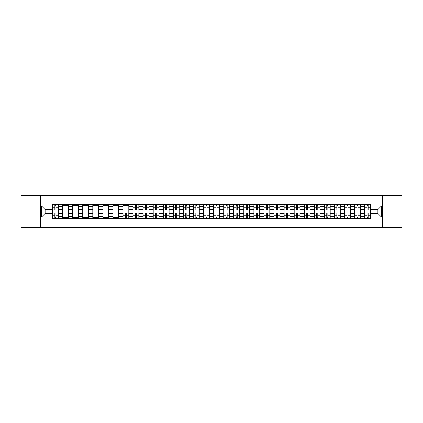 <?xml version="1.0" encoding="UTF-8"?>
<svg xmlns="http://www.w3.org/2000/svg" width="423" height="423" viewBox="0 0 423 423"><rect width="100%" height="100%" fill="white"/><g stroke="black" fill="none" stroke-linecap="round" stroke-linejoin="round"><path stroke-width="0.63" d="M382.614 227.637L401.85 227.637L401.85 195.363L21.15 195.363L21.15 227.637L382.614 227.637L382.614 195.363M62.588 218.437L62.588 206.53L58.332 206.53L58.332 218.437M58.332 206.53L58.332 204.563M62.588 206.53L62.588 204.563M68.399 204.563L68.399 218.437M72.661 218.437L72.661 204.563M78.467 204.563L78.467 218.437M82.728 218.437L82.728 204.563M88.539 204.563L88.539 218.437M92.796 218.437L92.796 204.563M98.607 204.563L98.607 218.437M102.868 218.437L102.868 204.563M108.674 204.563L108.674 218.437M112.936 218.437L112.936 204.563M118.747 204.563L118.747 218.437M123.003 218.437L123.003 204.563M128.814 204.563L128.814 218.437M133.076 218.437L133.076 204.563M138.887 204.563L138.887 218.437M143.143 218.437L143.143 204.563M148.954 204.563L148.954 218.437M153.216 218.437L153.216 204.563M159.022 204.563L159.022 218.437M163.283 218.437L163.283 204.563M169.094 204.563L169.094 218.437M173.351 218.437L173.351 204.563M179.162 204.563L179.162 218.437M183.423 218.437L183.423 204.563M189.229 204.563L189.229 218.437M193.491 218.437L193.491 204.563M199.302 204.563L199.302 218.437M203.558 218.437L203.558 204.563M209.369 204.563L209.369 218.437M213.631 218.437L213.631 204.563M219.442 204.563L219.442 218.437M223.698 218.437L223.698 204.563M229.509 204.563L229.509 218.437M233.771 218.437L233.771 204.563M239.577 204.563L239.577 218.437M243.838 218.437L243.838 204.563M249.649 204.563L249.649 218.437M253.906 218.437L253.906 204.563M259.717 204.563L259.717 218.437M263.978 218.437L263.978 204.563M269.784 204.563L269.784 218.437M274.046 218.437L274.046 204.563M279.857 204.563L279.857 218.437M284.113 218.437L284.113 204.563M289.924 204.563L289.924 218.437M294.186 218.437L294.186 204.563M299.997 204.563L299.997 218.437M304.253 218.437L304.253 204.563M310.064 204.563L310.064 218.437M314.326 218.437L314.326 204.563M320.132 204.563L320.132 218.437M324.393 218.437L324.393 204.563M330.204 204.563L330.204 218.437M334.461 218.437L334.461 204.563M340.272 204.563L340.272 218.437M344.534 218.437L344.534 204.563M350.339 204.563L350.339 218.437M354.601 218.437L354.601 204.563M360.412 204.563L360.412 218.437M364.668 218.437L364.668 204.563M364.668 213.499L360.412 213.499M354.601 213.499L350.339 213.499M344.534 213.499L340.272 213.499M334.461 213.499L330.204 213.499M324.393 213.499L320.132 213.499M314.326 213.499L310.064 213.499M304.253 213.499L299.997 213.499M294.186 213.499L289.924 213.499M284.113 213.499L279.857 213.499M274.046 213.499L269.784 213.499M263.978 213.499L259.717 213.499M253.906 213.499L249.649 213.499M243.838 213.499L239.577 213.499M233.771 213.499L229.509 213.499M223.698 213.499L219.442 213.499M213.631 213.499L209.369 213.499M203.558 213.499L199.302 213.499M193.491 213.499L189.229 213.499M183.423 213.499L179.162 213.499M173.351 213.499L169.094 213.499M163.283 213.499L159.022 213.499M153.216 213.499L148.954 213.499M143.143 213.499L138.887 213.499M133.076 213.499L128.814 213.499M123.003 213.499L118.747 213.499M112.936 213.499L108.674 213.499M102.868 213.499L98.607 213.499M92.796 213.499L88.539 213.499M82.728 213.499L78.467 213.499M72.661 213.499L68.399 213.499M62.588 213.499L58.332 213.499M364.668 209.501L360.412 209.501M354.601 209.501L350.339 209.501M344.534 209.501L340.272 209.501M334.461 209.501L330.204 209.501M324.393 209.501L320.132 209.501M314.326 209.501L310.064 209.501M304.253 209.501L299.997 209.501M294.186 209.501L289.924 209.501M284.113 209.501L279.857 209.501M274.046 209.501L269.784 209.501M263.978 209.501L259.717 209.501M253.906 209.501L249.649 209.501M243.838 209.501L239.577 209.501M233.771 209.501L229.509 209.501M223.698 209.501L219.442 209.501M213.631 209.501L209.369 209.501M203.558 209.501L199.302 209.501M193.491 209.501L189.229 209.501M183.423 209.501L179.162 209.501M173.351 209.501L169.094 209.501M163.283 209.501L159.022 209.501M153.216 209.501L148.954 209.501M143.143 209.501L138.887 209.501M133.076 209.501L128.814 209.501M123.003 209.501L118.747 209.501M112.936 209.501L108.674 209.501M102.868 209.501L98.607 209.501M92.796 209.501L88.539 209.501M82.728 209.501L78.467 209.501M72.661 209.501L68.399 209.501M62.588 209.501L58.332 209.501M45.097 213.499L52.521 213.499L52.521 209.501L45.097 209.501L45.097 213.499L41.676 216.92L41.676 206.08L52.521 206.08L52.521 209.501M370.479 209.501L370.479 213.499L377.903 213.499L377.903 209.501L370.479 209.501L370.479 204.563L52.521 204.563L52.521 206.08M370.479 206.08L381.324 206.08L381.324 216.92L370.479 216.92L370.479 213.499M52.521 213.499L52.521 218.437L370.479 218.437L370.479 216.92M52.521 216.92L41.676 216.92M40.386 227.637L40.386 195.363M55.973 217.47L54.874 217.47M54.874 205.53L55.973 205.53M68.399 217.47L62.588 217.47M62.588 205.53L68.399 205.53M78.467 217.47L72.661 217.47M72.661 205.53L78.467 205.53M88.539 217.47L82.728 217.47M82.728 205.53L88.539 205.53M98.607 217.47L92.796 217.47M92.796 205.53L98.607 205.53M108.674 217.47L102.868 217.47M102.868 205.53L108.674 205.53M118.747 217.47L112.936 217.47M112.936 205.53L118.747 205.53M126.461 217.47L125.361 217.47M123.003 205.53L128.814 205.53M136.529 217.47L135.429 217.47M135.429 205.53L136.529 205.53M146.596 217.47L145.501 217.47M145.501 205.53L146.596 205.53M156.669 217.47L155.569 217.47M155.569 205.53L156.669 205.53M166.736 217.47L165.642 217.47M165.642 205.53L166.736 205.53M176.803 217.47L175.709 217.47M175.709 205.53L176.803 205.53M186.876 217.47L185.776 217.47M185.776 205.53L186.876 205.53M196.944 217.47L195.849 217.47M195.849 205.53L196.944 205.53M207.016 217.47L205.916 217.47M205.916 205.53L207.016 205.53M217.084 217.47L215.984 217.47M215.984 205.53L217.084 205.53M227.151 217.47L226.056 217.47M226.056 205.53L227.151 205.53M237.224 217.47L236.124 217.47M236.124 205.53L237.224 205.53M247.291 217.47L246.197 217.47M246.197 205.53L247.291 205.53M257.358 217.47L256.264 217.47M256.264 205.53L257.358 205.53M267.431 217.47L266.331 217.47M266.331 205.53L267.431 205.53M277.499 217.47L276.404 217.47M276.404 205.53L277.499 205.53M287.571 217.47L286.471 217.47M286.471 205.53L287.571 205.53M297.639 217.47L296.539 217.47M296.539 205.53L297.639 205.53M307.706 217.47L306.612 217.47M306.612 205.53L307.706 205.53M317.779 217.47L316.679 217.47M316.679 205.53L317.779 205.53M327.846 217.47L326.752 217.47M326.752 205.53L327.846 205.53M337.914 217.47L336.819 217.47M336.819 205.53L337.914 205.53M347.986 217.47L346.886 217.47M346.886 205.53L347.986 205.53M358.054 217.47L356.959 217.47M356.959 205.53L358.054 205.53M368.126 217.47L367.027 217.47M367.027 205.53L368.126 205.53M41.676 206.08L45.097 209.501M377.903 213.499L381.324 216.92M377.903 209.501L381.324 206.08M55.973 210.115L55.973 204.626L58.295 204.626L58.295 210.115L55.973 210.115M54.874 205.467L55.973 205.467M54.874 204.626L52.552 204.626L52.552 210.115L54.874 210.115L54.874 204.626L55.973 204.626M54.874 212.885L54.874 218.374L52.552 218.374L52.552 212.885L54.874 212.885M55.973 217.533L54.874 217.533M55.973 218.374L58.295 218.374L58.295 212.885L55.973 212.885L55.973 218.374L54.874 218.374M136.529 210.115L136.529 204.626L138.85 204.626L138.85 210.115L136.529 210.115M135.429 205.467L136.529 205.467M135.429 204.626L133.108 204.626L133.108 210.115L135.429 210.115L135.429 204.626L136.529 204.626M146.596 210.115L146.596 204.626L148.922 204.626L148.922 210.115L146.596 210.115M145.501 205.467L146.596 205.467M145.501 204.626L143.175 204.626L143.175 210.115L145.501 210.115L145.501 204.626L146.596 204.626M156.669 210.115L156.669 204.626L158.99 204.626L158.99 210.115L156.669 210.115M155.569 205.467L156.669 205.467M155.569 204.626L153.248 204.626L153.248 210.115L155.569 210.115L155.569 204.626L156.669 204.626M166.736 210.115L166.736 204.626L169.063 204.626L169.063 210.115L166.736 210.115M165.642 205.467L166.736 205.467M165.642 204.626L163.315 204.626L163.315 210.115L165.642 210.115L165.642 204.626L166.736 204.626M176.803 210.115L176.803 204.626L179.13 204.626L179.13 210.115L176.803 210.115M175.709 205.467L176.803 205.467M175.709 204.626L173.382 204.626L173.382 210.115L175.709 210.115L175.709 204.626L176.803 204.626M186.876 210.115L186.876 204.626L189.197 204.626L189.197 210.115L186.876 210.115M185.776 205.467L186.876 205.467M185.776 204.626L183.455 204.626L183.455 210.115L185.776 210.115L185.776 204.626L186.876 204.626M196.944 210.115L196.944 204.626L199.27 204.626L199.27 210.115L196.944 210.115M195.849 205.467L196.944 205.467M195.849 204.626L193.523 204.626L193.523 210.115L195.849 210.115L195.849 204.626L196.944 204.626M207.016 210.115L207.016 204.626L209.337 204.626L209.337 210.115L207.016 210.115M205.916 205.467L207.016 205.467M205.916 204.626L203.595 204.626L203.595 210.115L205.916 210.115L205.916 204.626L207.016 204.626M217.084 210.115L217.084 204.626L219.405 204.626L219.405 210.115L217.084 210.115M215.984 205.467L217.084 205.467M215.984 204.626L213.663 204.626L213.663 210.115L215.984 210.115L215.984 204.626L217.084 204.626M227.151 210.115L227.151 204.626L229.478 204.626L229.478 210.115L227.151 210.115M226.056 205.467L227.151 205.467M226.056 204.626L223.73 204.626L223.73 210.115L226.056 210.115L226.056 204.626L227.151 204.626M237.224 210.115L237.224 204.626L239.545 204.626L239.545 210.115L237.224 210.115M236.124 205.467L237.224 205.467M236.124 204.626L233.803 204.626L233.803 210.115L236.124 210.115L236.124 204.626L237.224 204.626M247.291 210.115L247.291 204.626L249.618 204.626L249.618 210.115L247.291 210.115M246.197 205.467L247.291 205.467M246.197 204.626L243.87 204.626L243.87 210.115L246.197 210.115L246.197 204.626L247.291 204.626M257.358 210.115L257.358 204.626L259.685 204.626L259.685 210.115L257.358 210.115M256.264 205.467L257.358 205.467M256.264 204.626L253.937 204.626L253.937 210.115L256.264 210.115L256.264 204.626L257.358 204.626M267.431 210.115L267.431 204.626L269.752 204.626L269.752 210.115L267.431 210.115M266.331 205.467L267.431 205.467M266.331 204.626L264.01 204.626L264.01 210.115L266.331 210.115L266.331 204.626L267.431 204.626M125.361 212.885L125.361 218.374L123.04 218.374L123.04 212.885L125.361 212.885M126.461 217.533L125.361 217.533M126.461 218.374L128.782 218.374L128.782 212.885L126.461 212.885L126.461 218.374L125.361 218.374M135.429 212.885L135.429 218.374L133.108 218.374L133.108 212.885L135.429 212.885M136.529 217.533L135.429 217.533M136.529 218.374L138.85 218.374L138.85 212.885L136.529 212.885L136.529 218.374L135.429 218.374M145.501 212.885L145.501 218.374L143.175 218.374L143.175 212.885L145.501 212.885M146.596 217.533L145.501 217.533M146.596 218.374L148.922 218.374L148.922 212.885L146.596 212.885L146.596 218.374L145.501 218.374M155.569 212.885L155.569 218.374L153.248 218.374L153.248 212.885L155.569 212.885M156.669 217.533L155.569 217.533M156.669 218.374L158.99 218.374L158.99 212.885L156.669 212.885L156.669 218.374L155.569 218.374M165.642 212.885L165.642 218.374L163.315 218.374L163.315 212.885L165.642 212.885M166.736 217.533L165.642 217.533M166.736 218.374L169.063 218.374L169.063 212.885L166.736 212.885L166.736 218.374L165.642 218.374M175.709 212.885L175.709 218.374L173.382 218.374L173.382 212.885L175.709 212.885M176.803 217.533L175.709 217.533M176.803 218.374L179.13 218.374L179.13 212.885L176.803 212.885L176.803 218.374L175.709 218.374M185.776 212.885L185.776 218.374L183.455 218.374L183.455 212.885L185.776 212.885M186.876 217.533L185.776 217.533M186.876 218.374L189.197 218.374L189.197 212.885L186.876 212.885L186.876 218.374L185.776 218.374M195.849 212.885L195.849 218.374L193.523 218.374L193.523 212.885L195.849 212.885M196.944 217.533L195.849 217.533M196.944 218.374L199.27 218.374L199.27 212.885L196.944 212.885L196.944 218.374L195.849 218.374M205.916 212.885L205.916 218.374L203.595 218.374L203.595 212.885L205.916 212.885M207.016 217.533L205.916 217.533M207.016 218.374L209.337 218.374L209.337 212.885L207.016 212.885L207.016 218.374L205.916 218.374M215.984 212.885L215.984 218.374L213.663 218.374L213.663 212.885L215.984 212.885M217.084 217.533L215.984 217.533M217.084 218.374L219.405 218.374L219.405 212.885L217.084 212.885L217.084 218.374L215.984 218.374M226.056 212.885L226.056 218.374L223.73 218.374L223.73 212.885L226.056 212.885M227.151 217.533L226.056 217.533M227.151 218.374L229.478 218.374L229.478 212.885L227.151 212.885L227.151 218.374L226.056 218.374M236.124 212.885L236.124 218.374L233.803 218.374L233.803 212.885L236.124 212.885M237.224 217.533L236.124 217.533M237.224 218.374L239.545 218.374L239.545 212.885L237.224 212.885L237.224 218.374L236.124 218.374M246.197 212.885L246.197 218.374L243.87 218.374L243.87 212.885L246.197 212.885M247.291 217.533L246.197 217.533M247.291 218.374L249.618 218.374L249.618 212.885L247.291 212.885L247.291 218.374L246.197 218.374M256.264 212.885L256.264 218.374L253.937 218.374L253.937 212.885L256.264 212.885M257.358 217.533L256.264 217.533M257.358 218.374L259.685 218.374L259.685 212.885L257.358 212.885L257.358 218.374L256.264 218.374M266.331 212.885L266.331 218.374L264.01 218.374L264.01 212.885L266.331 212.885M267.431 217.533L266.331 217.533M267.431 218.374L269.752 218.374L269.752 212.885L267.431 212.885L267.431 218.374L266.331 218.374M277.499 210.115L277.499 204.626L279.825 204.626L279.825 210.115L277.499 210.115M276.404 205.467L277.499 205.467M276.404 204.626L274.078 204.626L274.078 210.115L276.404 210.115L276.404 204.626L277.499 204.626M276.404 212.885L276.404 218.374L274.078 218.374L274.078 212.885L276.404 212.885M277.499 217.533L276.404 217.533M277.499 218.374L279.825 218.374L279.825 212.885L277.499 212.885L277.499 218.374L276.404 218.374M287.571 210.115L287.571 204.626L289.892 204.626L289.892 210.115L287.571 210.115M286.471 205.467L287.571 205.467M286.471 204.626L284.15 204.626L284.15 210.115L286.471 210.115L286.471 204.626L287.571 204.626M286.471 212.885L286.471 218.374L284.15 218.374L284.15 212.885L286.471 212.885M287.571 217.533L286.471 217.533M287.571 218.374L289.892 218.374L289.892 212.885L287.571 212.885L287.571 218.374L286.471 218.374M297.639 210.115L297.639 204.626L299.96 204.626L299.96 210.115L297.639 210.115M296.539 205.467L297.639 205.467M296.539 204.626L294.218 204.626L294.218 210.115L296.539 210.115L296.539 204.626L297.639 204.626M296.539 212.885L296.539 218.374L294.218 218.374L294.218 212.885L296.539 212.885M297.639 217.533L296.539 217.533M297.639 218.374L299.96 218.374L299.96 212.885L297.639 212.885L297.639 218.374L296.539 218.374M307.706 210.115L307.706 204.626L310.033 204.626L310.033 210.115L307.706 210.115M306.612 205.467L307.706 205.467M306.612 204.626L304.285 204.626L304.285 210.115L306.612 210.115L306.612 204.626L307.706 204.626M306.612 212.885L306.612 218.374L304.285 218.374L304.285 212.885L306.612 212.885M307.706 217.533L306.612 217.533M307.706 218.374L310.033 218.374L310.033 212.885L307.706 212.885L307.706 218.374L306.612 218.374M317.779 210.115L317.779 204.626L320.1 204.626L320.1 210.115L317.779 210.115M316.679 205.467L317.779 205.467M316.679 204.626L314.358 204.626L314.358 210.115L316.679 210.115L316.679 204.626L317.779 204.626M316.679 212.885L316.679 218.374L314.358 218.374L314.358 212.885L316.679 212.885M317.779 217.533L316.679 217.533M317.779 218.374L320.1 218.374L320.1 212.885L317.779 212.885L317.779 218.374L316.679 218.374M327.846 210.115L327.846 204.626L330.173 204.626L330.173 210.115L327.846 210.115M326.752 205.467L327.846 205.467M326.752 204.626L324.425 204.626L324.425 210.115L326.752 210.115L326.752 204.626L327.846 204.626M326.752 212.885L326.752 218.374L324.425 218.374L324.425 212.885L326.752 212.885M327.846 217.533L326.752 217.533M327.846 218.374L330.173 218.374L330.173 212.885L327.846 212.885L327.846 218.374L326.752 218.374M337.914 210.115L337.914 204.626L340.24 204.626L340.24 210.115L337.914 210.115M336.819 205.467L337.914 205.467M336.819 204.626L334.493 204.626L334.493 210.115L336.819 210.115L336.819 204.626L337.914 204.626M336.819 212.885L336.819 218.374L334.493 218.374L334.493 212.885L336.819 212.885M337.914 217.533L336.819 217.533M337.914 218.374L340.24 218.374L340.24 212.885L337.914 212.885L337.914 218.374L336.819 218.374M347.986 210.115L347.986 204.626L350.307 204.626L350.307 210.115L347.986 210.115M346.886 205.467L347.986 205.467M346.886 204.626L344.565 204.626L344.565 210.115L346.886 210.115L346.886 204.626L347.986 204.626M346.886 212.885L346.886 218.374L344.565 218.374L344.565 212.885L346.886 212.885M347.986 217.533L346.886 217.533M347.986 218.374L350.307 218.374L350.307 212.885L347.986 212.885L347.986 218.374L346.886 218.374M358.054 210.115L358.054 204.626L360.38 204.626L360.38 210.115L358.054 210.115M356.959 205.467L358.054 205.467M356.959 204.626L354.633 204.626L354.633 210.115L356.959 210.115L356.959 204.626L358.054 204.626M356.959 212.885L356.959 218.374L354.633 218.374L354.633 212.885L356.959 212.885M358.054 217.533L356.959 217.533M358.054 218.374L360.38 218.374L360.38 212.885L358.054 212.885L358.054 218.374L356.959 218.374M368.126 210.115L368.126 204.626L370.448 204.626L370.448 210.115L368.126 210.115M367.027 205.467L368.126 205.467M367.027 204.626L364.705 204.626L364.705 210.115L367.027 210.115L367.027 204.626L368.126 204.626M367.027 212.885L367.027 218.374L364.705 218.374L364.705 212.885L367.027 212.885M368.126 217.533L367.027 217.533M368.126 218.374L370.448 218.374L370.448 212.885L368.126 212.885L368.126 218.374L367.027 218.374M354.601 206.53L350.339 206.53M344.534 206.53L340.272 206.53M334.461 206.53L330.204 206.53M324.393 206.53L320.132 206.53M314.326 206.53L310.064 206.53M304.253 206.53L299.997 206.53M294.186 206.53L289.924 206.53M284.113 206.53L279.857 206.53M274.046 206.53L269.784 206.53M263.978 206.53L259.717 206.53M253.906 206.53L249.649 206.53M243.838 206.53L239.577 206.53M233.771 206.53L229.509 206.53M223.698 206.53L219.442 206.53M213.631 206.53L209.369 206.53M203.558 206.53L199.302 206.53M193.491 206.53L189.229 206.53M183.423 206.53L179.162 206.53M173.351 206.53L169.094 206.53M163.283 206.53L159.022 206.53M153.216 206.53L148.954 206.53M143.143 206.53L138.887 206.53M133.076 206.53L128.814 206.53M123.003 206.53L118.747 206.53M112.936 206.53L108.674 206.53M102.868 206.53L98.607 206.53M92.796 206.53L88.539 206.53M82.728 206.53L78.467 206.53M72.661 206.53L68.399 206.53M364.668 206.53L360.412 206.53M354.601 216.47L350.339 216.47M344.534 216.47L340.272 216.47M334.461 216.47L330.204 216.47M324.393 216.47L320.132 216.47M314.326 216.47L310.064 216.47M304.253 216.47L299.997 216.47M294.186 216.47L289.924 216.47M284.113 216.47L279.857 216.47M274.046 216.47L269.784 216.47M263.978 216.47L259.717 216.47M253.906 216.47L249.649 216.47M243.838 216.47L239.577 216.47M233.771 216.47L229.509 216.47M223.698 216.47L219.442 216.47M213.631 216.47L209.369 216.47M203.558 216.47L199.302 216.47M193.491 216.47L189.229 216.47M183.423 216.47L179.162 216.47M173.351 216.47L169.094 216.47M163.283 216.47L159.022 216.47M153.216 216.47L148.954 216.47M143.143 216.47L138.887 216.47M133.076 216.47L128.814 216.47M123.003 216.47L118.747 216.47M112.936 216.47L108.674 216.47M102.868 216.47L98.607 216.47M92.796 216.47L88.539 216.47M82.728 216.47L78.467 216.47M72.661 216.47L68.399 216.47M62.588 216.47L58.332 216.47M364.668 216.47L360.412 216.47M55.973 209.977L58.295 209.977M55.973 207.799L58.295 207.799M52.552 209.977L54.874 209.977M52.552 207.799L54.874 207.799M54.874 213.023L52.552 213.023M54.874 215.201L52.552 215.201M58.295 213.023L55.973 213.023M58.295 215.201L55.973 215.201M136.529 209.977L138.85 209.977M136.529 207.799L138.85 207.799M133.108 209.977L135.429 209.977M133.108 207.799L135.429 207.799M146.596 209.977L148.922 209.977M146.596 207.799L148.922 207.799M143.175 209.977L145.501 209.977M143.175 207.799L145.501 207.799M156.669 209.977L158.99 209.977M156.669 207.799L158.99 207.799M153.248 209.977L155.569 209.977M153.248 207.799L155.569 207.799M166.736 209.977L169.063 209.977M166.736 207.799L169.063 207.799M163.315 209.977L165.642 209.977M163.315 207.799L165.642 207.799M176.803 209.977L179.13 209.977M176.803 207.799L179.13 207.799M173.382 209.977L175.709 209.977M173.382 207.799L175.709 207.799M186.876 209.977L189.197 209.977M186.876 207.799L189.197 207.799M183.455 209.977L185.776 209.977M183.455 207.799L185.776 207.799M196.944 209.977L199.27 209.977M196.944 207.799L199.27 207.799M193.523 209.977L195.849 209.977M193.523 207.799L195.849 207.799M207.016 209.977L209.337 209.977M207.016 207.799L209.337 207.799M203.595 209.977L205.916 209.977M203.595 207.799L205.916 207.799M217.084 209.977L219.405 209.977M217.084 207.799L219.405 207.799M213.663 209.977L215.984 209.977M213.663 207.799L215.984 207.799M227.151 209.977L229.478 209.977M227.151 207.799L229.478 207.799M223.73 209.977L226.056 209.977M223.73 207.799L226.056 207.799M237.224 209.977L239.545 209.977M237.224 207.799L239.545 207.799M233.803 209.977L236.124 209.977M233.803 207.799L236.124 207.799M247.291 209.977L249.618 209.977M247.291 207.799L249.618 207.799M243.87 209.977L246.197 209.977M243.87 207.799L246.197 207.799M257.358 209.977L259.685 209.977M257.358 207.799L259.685 207.799M253.937 209.977L256.264 209.977M253.937 207.799L256.264 207.799M267.431 209.977L269.752 209.977M267.431 207.799L269.752 207.799M264.01 209.977L266.331 209.977M264.01 207.799L266.331 207.799M125.361 213.023L123.04 213.023M125.361 215.201L123.04 215.201M128.782 213.023L126.461 213.023M128.782 215.201L126.461 215.201M135.429 213.023L133.108 213.023M135.429 215.201L133.108 215.201M138.85 213.023L136.529 213.023M138.85 215.201L136.529 215.201M145.501 213.023L143.175 213.023M145.501 215.201L143.175 215.201M148.922 213.023L146.596 213.023M148.922 215.201L146.596 215.201M155.569 213.023L153.248 213.023M155.569 215.201L153.248 215.201M158.99 213.023L156.669 213.023M158.99 215.201L156.669 215.201M165.642 213.023L163.315 213.023M165.642 215.201L163.315 215.201M169.063 213.023L166.736 213.023M169.063 215.201L166.736 215.201M175.709 213.023L173.382 213.023M175.709 215.201L173.382 215.201M179.13 213.023L176.803 213.023M179.13 215.201L176.803 215.201M185.776 213.023L183.455 213.023M185.776 215.201L183.455 215.201M189.197 213.023L186.876 213.023M189.197 215.201L186.876 215.201M195.849 213.023L193.523 213.023M195.849 215.201L193.523 215.201M199.27 213.023L196.944 213.023M199.27 215.201L196.944 215.201M205.916 213.023L203.595 213.023M205.916 215.201L203.595 215.201M209.337 213.023L207.016 213.023M209.337 215.201L207.016 215.201M215.984 213.023L213.663 213.023M215.984 215.201L213.663 215.201M219.405 213.023L217.084 213.023M219.405 215.201L217.084 215.201M226.056 213.023L223.73 213.023M226.056 215.201L223.73 215.201M229.478 213.023L227.151 213.023M229.478 215.201L227.151 215.201M236.124 213.023L233.803 213.023M236.124 215.201L233.803 215.201M239.545 213.023L237.224 213.023M239.545 215.201L237.224 215.201M246.197 213.023L243.87 213.023M246.197 215.201L243.87 215.201M249.618 213.023L247.291 213.023M249.618 215.201L247.291 215.201M256.264 213.023L253.937 213.023M256.264 215.201L253.937 215.201M259.685 213.023L257.358 213.023M259.685 215.201L257.358 215.201M266.331 213.023L264.01 213.023M266.331 215.201L264.01 215.201M269.752 213.023L267.431 213.023M269.752 215.201L267.431 215.201M277.499 209.977L279.825 209.977M277.499 207.799L279.825 207.799M274.078 209.977L276.404 209.977M274.078 207.799L276.404 207.799M276.404 213.023L274.078 213.023M276.404 215.201L274.078 215.201M279.825 213.023L277.499 213.023M279.825 215.201L277.499 215.201M287.571 209.977L289.892 209.977M287.571 207.799L289.892 207.799M284.15 209.977L286.471 209.977M284.15 207.799L286.471 207.799M286.471 213.023L284.15 213.023M286.471 215.201L284.15 215.201M289.892 213.023L287.571 213.023M289.892 215.201L287.571 215.201M297.639 209.977L299.96 209.977M297.639 207.799L299.96 207.799M294.218 209.977L296.539 209.977M294.218 207.799L296.539 207.799M296.539 213.023L294.218 213.023M296.539 215.201L294.218 215.201M299.96 213.023L297.639 213.023M299.96 215.201L297.639 215.201M307.706 209.977L310.033 209.977M307.706 207.799L310.033 207.799M304.285 209.977L306.612 209.977M304.285 207.799L306.612 207.799M306.612 213.023L304.285 213.023M306.612 215.201L304.285 215.201M310.033 213.023L307.706 213.023M310.033 215.201L307.706 215.201M317.779 209.977L320.1 209.977M317.779 207.799L320.1 207.799M314.358 209.977L316.679 209.977M314.358 207.799L316.679 207.799M316.679 213.023L314.358 213.023M316.679 215.201L314.358 215.201M320.1 213.023L317.779 213.023M320.1 215.201L317.779 215.201M327.846 209.977L330.173 209.977M327.846 207.799L330.173 207.799M324.425 209.977L326.752 209.977M324.425 207.799L326.752 207.799M326.752 213.023L324.425 213.023M326.752 215.201L324.425 215.201M330.173 213.023L327.846 213.023M330.173 215.201L327.846 215.201M337.914 209.977L340.24 209.977M337.914 207.799L340.24 207.799M334.493 209.977L336.819 209.977M334.493 207.799L336.819 207.799M336.819 213.023L334.493 213.023M336.819 215.201L334.493 215.201M340.24 213.023L337.914 213.023M340.24 215.201L337.914 215.201M347.986 209.977L350.307 209.977M347.986 207.799L350.307 207.799M344.565 209.977L346.886 209.977M344.565 207.799L346.886 207.799M346.886 213.023L344.565 213.023M346.886 215.201L344.565 215.201M350.307 213.023L347.986 213.023M350.307 215.201L347.986 215.201M358.054 209.977L360.38 209.977M358.054 207.799L360.38 207.799M354.633 209.977L356.959 209.977M354.633 207.799L356.959 207.799M356.959 213.023L354.633 213.023M356.959 215.201L354.633 215.201M360.38 213.023L358.054 213.023M360.38 215.201L358.054 215.201M368.126 209.977L370.448 209.977M368.126 207.799L370.448 207.799M364.705 209.977L367.027 209.977M364.705 207.799L367.027 207.799M367.027 213.023L364.705 213.023M367.027 215.201L364.705 215.201M370.448 213.023L368.126 213.023M370.448 215.201L368.126 215.201"/></g></svg>

